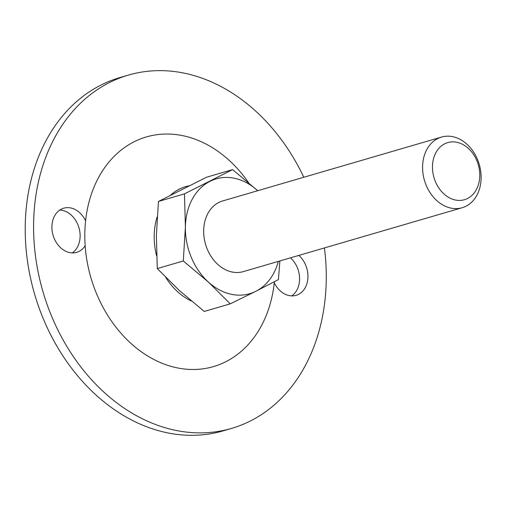 <?xml version="1.0" encoding="UTF-8"?>
<svg xmlns="http://www.w3.org/2000/svg" width="506" height="506" viewBox="0 0 506 506"><rect width="100%" height="100%" fill="white"/><g stroke="black" fill="none" stroke-linecap="round" stroke-linejoin="round"><path stroke-width="0.76" d="M230.262 303.847L208.282 281.975L183.298 260.976L157.29 268.566L179.269 290.444L204.253 311.437L230.262 303.847L255.834 291.285A59.809 46.369 -106.3 0 1 208.282 281.975A59.809 46.369 -106.3 0 1 185.392 226.979L183.298 260.976M184.469 193.855L232.608 169.611L206.6 177.208L158.46 201.451L184.469 193.855L185.392 226.979A59.809 46.369 -106.3 0 1 210.041 181.3A59.809 46.369 -106.3 0 1 257.592 190.61A59.809 46.369 -106.3 0 1 257.712 190.718M158.46 201.451L156.373 235.448L157.29 268.566M232.608 169.611L257.592 190.61M279.888 260.932L278.401 279.603L255.834 291.285A59.809 46.369 -106.3 0 0 278.332 261.387M462.161 207.732L243.253 271.627A36.805 28.532 -106.3 0 1 205.55 244.284A36.805 28.532 -106.3 0 1 222.627 200.958L441.536 137.063A36.805 28.532 -106.3 0 1 452.478 136.626A36.805 28.532 -106.3 0 1 480.7 171.243A36.805 28.532 -106.3 0 1 462.161 207.732A36.805 28.532 -106.3 0 1 424.458 180.389A36.805 28.532 -106.3 0 1 441.536 137.063M456.633 142.237A29.746 23.061 -106.3 0 1 476.361 189.617A29.746 23.061 -106.3 0 1 435.394 181.591A29.746 23.061 -106.3 0 1 456.633 142.237M291.722 295.896A23.004 17.836 73.7 0 0 290.45 257.845M324.428 247.934A184.032 142.667 -106.3 0 1 231.495 428.424L223.121 430.872A184.032 142.667 -106.3 0 1 34.61 294.182A184.032 142.667 -106.3 0 1 119.998 77.544L128.366 75.103A184.032 142.667 -106.3 0 1 183.052 72.915A184.032 142.667 -106.3 0 1 303.802 177.264M72.269 252.905A23.004 17.836 73.7 0 0 80.119 236.296A23.004 17.836 73.7 0 0 77.228 223.216A23.004 17.836 73.7 0 0 59.765 210.079M231.495 428.424A184.032 142.667 -106.3 0 1 42.978 291.734A184.032 142.667 -106.3 0 1 128.366 75.103M274.366 281.734A119.625 92.731 -106.3 0 1 274.265 282.753A23.004 17.836 73.7 0 0 296.105 295.34A23.004 17.836 73.7 0 0 307.888 278.199A23.004 17.836 73.7 0 0 298.825 255.403M274.265 282.753A119.625 92.731 -106.3 0 1 177.903 368.014A119.625 92.731 -106.3 0 1 85.16 245.714A119.625 92.731 -106.3 0 1 85.596 220.774A23.004 17.836 73.7 0 0 63.756 208.187A23.004 17.836 73.7 0 0 53.079 235.265A23.004 17.836 73.7 0 0 76.646 252.349A23.004 17.836 73.7 0 0 85.16 245.714M85.596 220.774A119.625 92.731 -106.3 0 1 181.958 135.513A119.625 92.731 -106.3 0 1 248.522 182.609M191.319 300.962A60.903 47.216 -106.3 0 1 165.778 277.44M156.613 255.897A60.903 47.216 -106.3 0 1 157.17 216.897M170.781 194.993A60.903 47.216 -106.3 0 1 188.789 185.892"/></g></svg>

